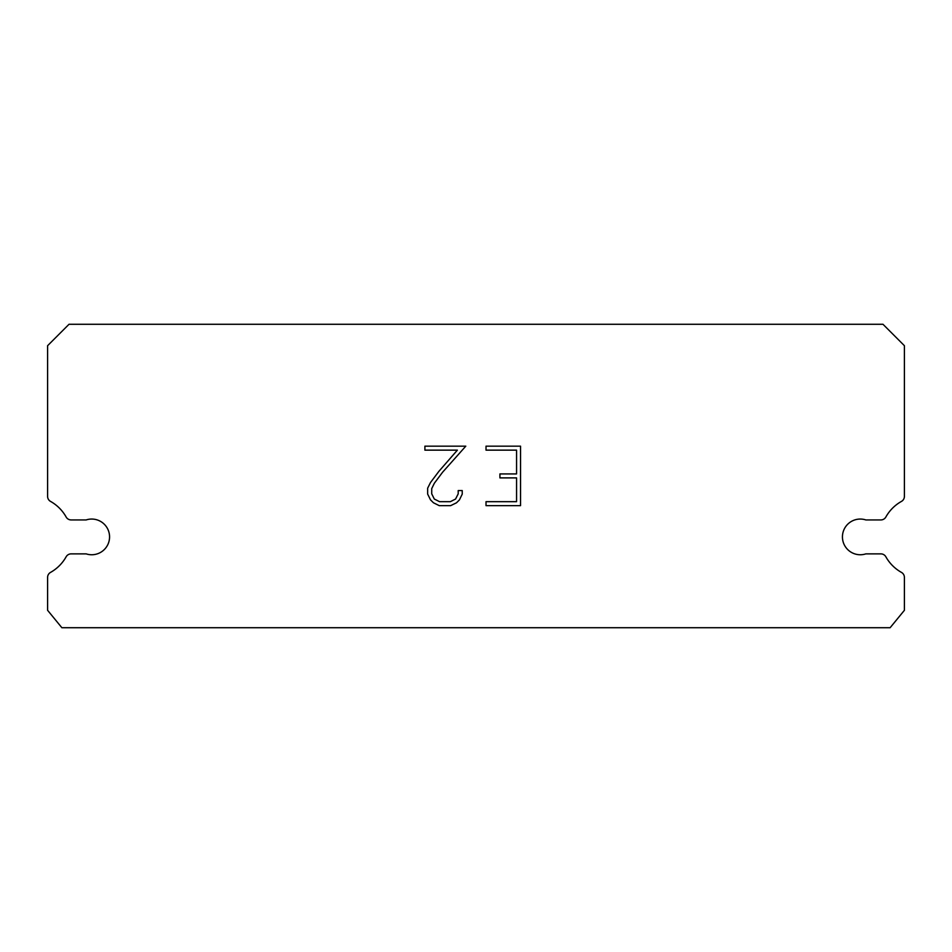 <?xml version="1.0" encoding="UTF-8"?>
<svg xmlns="http://www.w3.org/2000/svg" width="952" height="952" viewBox="0 0 952 952"><rect width="100%" height="100%" fill="white"/><g stroke="black" fill="none" stroke-linecap="round" stroke-linejoin="round"><path stroke-width="1.43" d="M854.741 519.935A17.85 17.85 0 0 1 865.82 519.935L880.874 519.935A5.712 5.712 0 0 0 885.86 517.007A40.698 40.698 0 0 1 901.484 501.395A5.712 5.712 0 0 0 904.4 496.408L904.4 345.695L882.98 324.275L69.02 324.275L47.6 345.695L47.6 496.408A5.712 5.712 0 0 0 50.516 501.395A40.698 40.698 0 0 1 66.14 517.007A5.712 5.712 0 0 0 71.126 519.935L86.18 519.935A17.85 17.85 0 0 1 108.683 531.359A17.85 17.85 0 0 1 86.18 553.874L71.126 553.874A5.712 5.712 0 0 0 66.14 556.789A40.698 40.698 0 0 1 50.516 572.414A5.712 5.712 0 0 0 47.6 577.388L47.6 610.303L61.88 627.725L890.12 627.725L904.4 610.303L904.4 577.388A5.712 5.712 0 0 0 901.484 572.414A40.698 40.698 0 0 1 885.86 556.789A5.712 5.712 0 0 0 880.874 553.874L865.82 553.874A17.85 17.85 0 0 1 843.317 542.438A17.85 17.85 0 0 1 854.741 519.935M516.567 501.68L516.567 477.892L499.919 477.892L499.919 473.929L516.567 473.929L516.567 450.141L486.02 450.141L486.02 446.167L520.542 446.167L520.542 505.643L486.02 505.643L486.02 501.68L516.567 501.68M462.232 490.566L462.232 494.136L459.399 499.943L456.46 502.823L450.653 505.643L439.229 505.643L433.457 502.775L430.518 499.871L427.65 494.076L427.65 488.186L430.518 482.497L438.92 471.311L457.388 450.141L424.901 450.141L424.901 446.167L465.79 446.167L442.632 472.18L434.386 483.176L431.72 488.602L431.72 493.826L434.314 499.05L439.574 501.68L450.344 501.68L455.568 499.05L458.198 493.826L458.198 490.566L462.232 490.566"/></g></svg>
